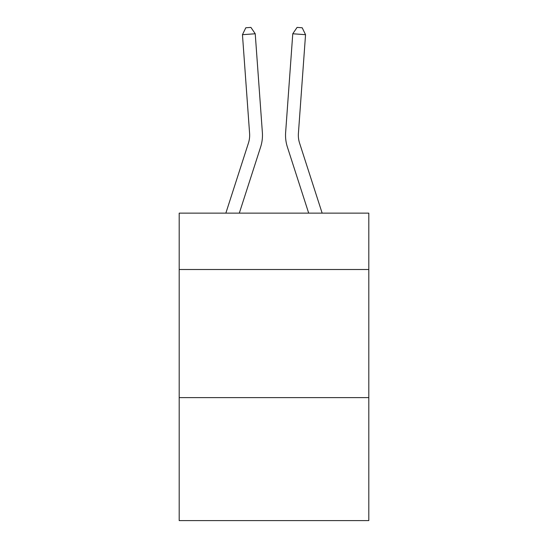 <?xml version="1.0" encoding="UTF-8"?>
<svg xmlns="http://www.w3.org/2000/svg" width="548" height="548" viewBox="0 0 548 548"><rect width="100%" height="100%" fill="white"/><g stroke="black" fill="none" stroke-linecap="round" stroke-linejoin="round"><path stroke-width="0.82" d="M368.804 269.506L368.804 213.138L179.196 213.138L179.196 269.506L368.804 269.506L368.804 520.6L179.196 520.6L179.196 269.506M368.804 397.615L179.196 397.615M260.615 147.042L239.312 213.138L260.615 147.042A38.435 38.435 142.8 0 0 262.369 132.472L255.231 33.77L262.369 132.472L255.231 33.77L262.369 132.472L255.231 33.77L262.369 132.472L255.231 33.77L262.369 132.472L255.231 33.77L262.369 132.472L255.231 33.77L262.369 132.472L255.231 33.77L262.369 132.472L255.231 33.77L262.369 132.472L255.231 33.77L262.369 132.472L255.231 33.77L262.369 132.472L255.231 33.77L262.369 132.472L255.231 33.77L262.369 132.472L255.231 33.77L262.369 132.472L255.231 33.77L262.369 132.472L255.231 33.77L262.369 132.472L255.231 33.77L262.369 132.472L255.231 33.77L262.369 132.472L255.231 33.77L262.369 132.472L255.231 33.77L262.369 132.472L255.231 33.77L262.369 132.472L255.231 33.77L262.369 132.472L255.231 33.77L262.369 132.472L255.231 33.77L262.369 132.472L255.231 33.77L262.369 132.472L255.231 33.77L262.369 132.472L255.231 33.77L262.369 132.472L255.231 33.77L262.369 132.472L255.231 33.77L262.369 132.472L255.231 33.77L262.369 132.472L255.231 33.77L262.369 132.472L255.231 33.77L262.369 132.472L255.231 33.77L262.369 132.472L255.231 33.77L242.456 34.688L245.805 27.77L250.916 27.4L255.231 33.77M248.422 143.11A25.619 25.619 -37.2 0 0 249.593 133.397A25.619 25.619 -37.2 0 1 248.422 143.11A25.619 25.619 -37.2 0 0 249.593 133.397A25.619 25.619 -37.2 0 1 248.422 143.11A25.619 25.619 -37.2 0 0 249.593 133.397A25.619 25.619 -37.2 0 1 248.422 143.11A25.619 25.619 -37.2 0 0 249.593 133.397A25.619 25.619 -37.2 0 1 248.422 143.11A25.619 25.619 -37.2 0 0 249.593 133.397A25.619 25.619 -37.2 0 1 248.422 143.11A25.619 25.619 -37.2 0 0 249.593 133.397A25.619 25.619 -37.2 0 1 248.422 143.11A25.619 25.619 -37.2 0 0 249.593 133.397A25.619 25.619 -37.2 0 1 248.422 143.11A25.619 25.619 -37.2 0 0 249.593 133.397A25.619 25.619 -37.2 0 1 248.422 143.11A25.619 25.619 -37.2 0 0 249.593 133.397A25.619 25.619 -37.2 0 1 248.422 143.11A25.619 25.619 -37.2 0 0 249.593 133.397A25.619 25.619 -37.2 0 1 248.422 143.11A25.619 25.619 -37.2 0 0 249.593 133.397A25.619 25.619 -37.2 0 1 248.422 143.11A25.619 25.619 -37.2 0 0 249.593 133.397A25.619 25.619 -37.2 0 1 248.422 143.11A25.619 25.619 -37.2 0 0 249.593 133.397A25.619 25.619 -37.2 0 1 248.422 143.11A25.619 25.619 -37.2 0 0 249.593 133.397A25.619 25.619 -37.2 0 1 248.422 143.11A25.619 25.619 -37.2 0 0 249.593 133.397A25.619 25.619 -37.2 0 1 248.422 143.11A25.619 25.619 -37.2 0 0 249.593 133.397A25.619 25.619 -37.2 0 1 248.422 143.11A25.619 25.619 -37.2 0 0 249.593 133.397A25.619 25.619 -37.2 0 1 248.422 143.11A25.619 25.619 -37.2 0 0 249.593 133.397A25.619 25.619 -37.2 0 1 248.422 143.11A25.619 25.619 -37.2 0 0 249.593 133.397A25.619 25.619 -37.2 0 1 248.422 143.11A25.619 25.619 -37.2 0 0 249.593 133.397A25.619 25.619 -37.2 0 1 248.422 143.11A25.619 25.619 -37.2 0 0 249.593 133.397A25.619 25.619 -37.2 0 1 248.422 143.11A25.619 25.619 -37.2 0 0 249.593 133.397A25.619 25.619 -37.2 0 1 248.422 143.11A25.619 25.619 -37.2 0 0 249.593 133.397A25.619 25.619 -37.2 0 1 248.422 143.11A25.619 25.619 -37.2 0 0 249.593 133.397A25.619 25.619 -37.2 0 1 248.422 143.11A25.619 25.619 -37.2 0 0 249.593 133.397A25.619 25.619 -37.2 0 1 248.422 143.11A25.619 25.619 -37.2 0 0 249.593 133.397A25.619 25.619 -37.2 0 1 248.422 143.11A25.619 25.619 -37.2 0 0 249.593 133.397A25.619 25.619 -37.2 0 1 248.422 143.11A25.619 25.619 -37.2 0 0 249.593 133.397A25.619 25.619 -37.2 0 1 248.422 143.11A25.619 25.619 -37.2 0 0 249.593 133.397A25.619 25.619 -37.2 0 1 248.422 143.11A25.619 25.619 -37.2 0 0 249.593 133.397A25.619 25.619 -37.2 0 1 248.422 143.11A25.619 25.619 -37.2 0 0 249.593 133.397A25.619 25.619 -37.2 0 1 248.422 143.11A25.619 25.619 -37.2 0 0 249.593 133.397A25.619 25.619 -37.2 0 1 248.422 143.11L225.851 213.138L248.422 143.11A25.619 25.619 -36.1 0 0 249.593 133.397L242.456 34.688M299.578 143.11A25.619 25.619 37.2 0 1 298.407 133.397A25.619 25.619 37.2 0 0 299.578 143.11A25.619 25.619 37.2 0 1 298.407 133.397A25.619 25.619 37.2 0 0 299.578 143.11A25.619 25.619 37.2 0 1 298.407 133.397A25.619 25.619 37.2 0 0 299.578 143.11A25.619 25.619 37.2 0 1 298.407 133.397A25.619 25.619 37.2 0 0 299.578 143.11A25.619 25.619 37.2 0 1 298.407 133.397A25.619 25.619 37.2 0 0 299.578 143.11A25.619 25.619 37.2 0 1 298.407 133.397A25.619 25.619 37.2 0 0 299.578 143.11A25.619 25.619 37.2 0 1 298.407 133.397A25.619 25.619 37.2 0 0 299.578 143.11A25.619 25.619 37.2 0 1 298.407 133.397A25.619 25.619 37.2 0 0 299.578 143.11A25.619 25.619 37.2 0 1 298.407 133.397A25.619 25.619 37.2 0 0 299.578 143.11A25.619 25.619 37.2 0 1 298.407 133.397A25.619 25.619 37.2 0 0 299.578 143.11A25.619 25.619 37.2 0 1 298.407 133.397A25.619 25.619 37.2 0 0 299.578 143.11A25.619 25.619 37.2 0 1 298.407 133.397A25.619 25.619 37.2 0 0 299.578 143.11A25.619 25.619 37.2 0 1 298.407 133.397A25.619 25.619 37.2 0 0 299.578 143.11A25.619 25.619 37.2 0 1 298.407 133.397A25.619 25.619 37.2 0 0 299.578 143.11A25.619 25.619 37.2 0 1 298.407 133.397A25.619 25.619 37.2 0 0 299.578 143.11A25.619 25.619 37.2 0 1 298.407 133.397A25.619 25.619 37.2 0 0 299.578 143.11A25.619 25.619 37.2 0 1 298.407 133.397A25.619 25.619 37.2 0 0 299.578 143.11A25.619 25.619 37.2 0 1 298.407 133.397A25.619 25.619 37.2 0 0 299.578 143.11A25.619 25.619 37.2 0 1 298.407 133.397A25.619 25.619 37.2 0 0 299.578 143.11A25.619 25.619 37.2 0 1 298.407 133.397A25.619 25.619 37.2 0 0 299.578 143.11A25.619 25.619 37.2 0 1 298.407 133.397A25.619 25.619 37.2 0 0 299.578 143.11A25.619 25.619 37.2 0 1 298.407 133.397A25.619 25.619 37.2 0 0 299.578 143.11A25.619 25.619 37.2 0 1 298.407 133.397A25.619 25.619 37.2 0 0 299.578 143.11A25.619 25.619 37.2 0 1 298.407 133.397A25.619 25.619 37.2 0 0 299.578 143.11A25.619 25.619 37.2 0 1 298.407 133.397A25.619 25.619 37.2 0 0 299.578 143.11A25.619 25.619 37.2 0 1 298.407 133.397A25.619 25.619 37.2 0 0 299.578 143.11A25.619 25.619 37.2 0 1 298.407 133.397A25.619 25.619 37.2 0 0 299.578 143.11A25.619 25.619 37.2 0 1 298.407 133.397A25.619 25.619 37.2 0 0 299.578 143.11A25.619 25.619 37.2 0 1 298.407 133.397A25.619 25.619 37.2 0 0 299.578 143.11A25.619 25.619 37.2 0 1 298.407 133.397A25.619 25.619 37.2 0 0 299.578 143.11A25.619 25.619 37.2 0 1 298.407 133.397A25.619 25.619 37.2 0 0 299.578 143.11A25.619 25.619 37.2 0 1 298.407 133.397A25.619 25.619 37.2 0 0 299.578 143.11L322.149 213.138L299.578 143.11A25.619 25.619 36.1 0 1 298.407 133.397L305.544 34.688L292.769 33.77L285.631 132.472A38.435 38.435 -142.8 0 0 287.385 147.042L308.688 213.138L287.385 147.042M292.769 33.77L285.631 132.472L292.769 33.77L285.631 132.472L292.769 33.77L285.631 132.472L292.769 33.77L285.631 132.472L292.769 33.77L285.631 132.472L292.769 33.77L285.631 132.472L292.769 33.77L285.631 132.472L292.769 33.77L285.631 132.472L292.769 33.77L285.631 132.472L292.769 33.77L285.631 132.472L292.769 33.77L285.631 132.472L292.769 33.77L285.631 132.472L292.769 33.77L285.631 132.472L292.769 33.77L285.631 132.472L292.769 33.77L285.631 132.472L292.769 33.77L285.631 132.472L292.769 33.77L285.631 132.472L292.769 33.77L285.631 132.472L292.769 33.77L285.631 132.472L292.769 33.77L285.631 132.472L292.769 33.77L285.631 132.472L292.769 33.77L285.631 132.472L292.769 33.77L285.631 132.472L292.769 33.77L285.631 132.472L292.769 33.77L285.631 132.472L292.769 33.77L285.631 132.472L292.769 33.77L285.631 132.472L292.769 33.77L285.631 132.472L292.769 33.77L285.631 132.472L292.769 33.77L285.631 132.472L292.769 33.77L285.631 132.472L292.769 33.77L285.631 132.472L292.769 33.77L297.084 27.4L302.195 27.77L305.544 34.688"/></g></svg>
